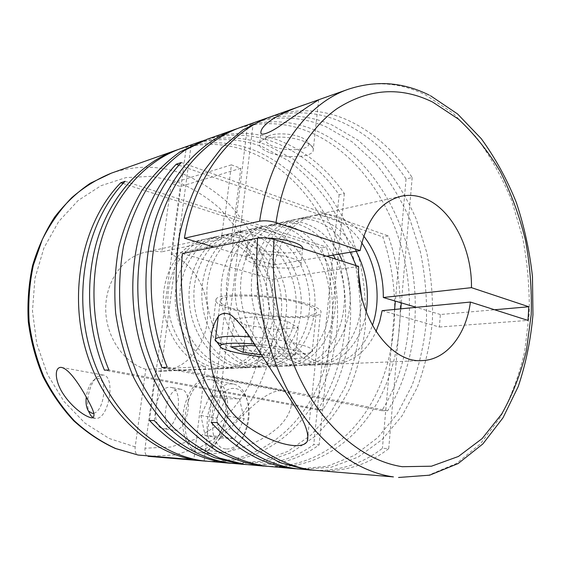 <?xml version="1.0" encoding="UTF-8"?>
<svg xmlns="http://www.w3.org/2000/svg" width="561" height="561" viewBox="0 0 561 561"><rect width="100%" height="100%" fill="white"/><g stroke="black" fill="none" stroke-linecap="round" stroke-linejoin="round"><path stroke-width="0.42" stroke-dasharray="2.81 2.1" d="M230.901 239.316C223.573 237.072 216.209 236.735 208.811 238.306C184.962 243.25 166.379 271.356 167.914 303.01C169.261 334.665 190.565 362.988 215.115 367.736L225.578 368.591C252.092 367.476 272.905 340.59 273.838 309.483C275.009 278.389 256.51 247.233 230.901 239.316M238.495 237.717C231.139 235.438 223.748 235.087 216.322 236.665C192.374 241.623 173.728 270.002 175.291 301.993C176.666 333.977 198.096 362.609 222.752 367.413L233.257 368.275C259.876 367.16 280.724 340.015 281.643 308.606C282.786 277.218 264.21 245.739 238.495 237.717M243.306 236.7C235.936 234.407 228.523 234.042 221.076 235.627C197.072 240.592 178.384 269.14 179.969 301.341C181.357 333.543 202.872 362.371 227.598 367.21L238.123 368.079C264.806 366.957 285.682 339.643 286.58 308.059C287.709 276.475 269.084 244.799 243.306 236.7M252.702 234.715C245.297 232.38 237.85 232.009 230.368 233.593C206.259 238.579 187.486 267.457 189.113 300.079C190.537 332.694 212.205 361.908 237.051 366.803L247.632 367.693C274.434 366.564 295.352 338.935 296.222 306.972C297.316 275.03 278.593 242.962 252.702 234.715M257.695 233.664C250.269 231.307 242.808 230.922 235.311 232.513C211.139 237.506 192.325 266.566 193.973 299.406C195.424 332.245 217.163 361.656 242.079 366.592L252.681 367.49C279.546 366.354 300.486 338.556 301.341 306.404C302.421 274.259 283.649 241.98 257.695 233.664M265.844 231.945C258.39 229.554 250.9 229.154 243.376 230.746C219.113 235.76 200.235 265.101 201.918 298.305C203.398 331.502 225.27 361.249 250.283 366.242L260.928 367.153C287.891 366.01 308.866 337.939 309.686 305.465C310.738 273.011 291.888 240.389 265.844 231.945M271.005 230.859C263.537 228.439 256.026 228.032 248.488 229.631C224.176 234.652 205.256 264.175 206.953 297.611C208.461 331.032 230.41 360.996 255.486 366.024L266.159 366.936C293.179 365.793 314.174 337.547 314.973 304.875C316.011 272.211 297.113 239.379 271.005 230.859M285.556 227.787C278.039 225.312 270.486 224.87 262.899 226.476C238.439 231.525 219.414 261.559 221.181 295.64C222.745 329.714 244.919 360.267 270.164 365.4L280.9 366.34C308.087 365.183 329.118 336.439 329.875 303.206C330.857 269.981 311.825 236.532 285.556 227.787M290.984 226.644C283.445 224.141 275.879 223.692 268.277 225.305C243.769 230.354 224.702 260.577 226.497 294.904C228.082 329.216 250.332 359.994 275.633 365.169L286.398 366.116C313.641 364.952 334.693 336.032 335.422 302.582C336.383 269.147 317.309 235.473 290.984 226.644M333.416 255.059C324.945 239.912 313.746 229.814 299.833 224.772C292.274 222.233 284.679 221.77 277.057 223.383C252.464 228.446 233.341 258.986 235.171 293.698C236.798 328.409 259.175 359.552 284.574 364.79L295.381 365.751C336.207 365.232 357.883 302.091 335.471 259.035M339.11 254.105C330.611 238.846 319.398 228.678 305.45 223.587C297.877 221.02 290.268 220.55 282.625 222.163C257.983 227.233 238.832 257.969 240.683 292.94C242.338 327.897 264.792 359.271 290.247 364.545L301.075 365.52C340.815 364.973 362.834 304.665 342.631 261.321M350.239 252.24C341.698 236.777 330.429 226.455 316.432 221.272C308.831 218.657 301.194 218.159 293.522 219.779C268.789 224.863 249.568 255.984 251.475 291.44C253.172 326.895 275.788 358.724 301.348 364.075L312.218 365.064C340.857 364.32 362.588 331.649 361.438 295.766M356.158 251.244C347.596 235.676 336.305 225.277 322.28 220.038C314.658 217.395 307.007 216.89 299.322 218.517C274.546 223.601 255.297 254.925 257.226 290.647C258.951 326.362 281.643 358.43 307.26 363.823L318.15 364.818C342.042 364.075 361.782 341.123 366.221 311.958M361.761 242.843C353.591 230.655 343.613 222.38 331.832 218.026C324.188 215.34 316.509 214.814 308.802 216.441C283.95 221.539 264.659 253.193 266.629 289.343C268.403 325.485 291.215 357.953 316.923 363.416L327.848 364.426C348.795 362.315 363.647 349.335 372.399 325.478M363.724 236.041C356.27 226.763 347.659 220.333 337.89 216.742C330.233 214.036 322.547 213.496 314.826 215.122C294.167 220.508 280.612 237.128 274.168 264.981L214 247.057M92.979 417.622L95.587 418.408C108.953 419.993 116.274 375.519 102.859 374.986L97.698 376.613C89.886 381.957 85.013 402.16 89.101 412.3M317.26 470.616C343.956 472.32 367.771 464.992 388.717 448.625L382.42 448.288C362.364 463.849 339.608 471.191 314.16 470.3M301.299 469.262L330.899 467.341L358.255 457.04L382.265 439.431L402.125 415.771L417.293 387.378C425.021 366.571 430.049 344.65 432.377 321.621C433.148 298.326 431.248 275.185 426.662 252.191L416.241 219.092C406.963 198.075 395.442 179.05 381.669 162.031L358.458 140.453L332.196 125.082C307.519 114.339 282.316 113.224 256.573 121.737M271.664 116.393C297.554 107.845 322.891 109.093 347.673 120.145C373.317 132.003 394.825 151.133 412.181 177.535L406.066 178.98C388.738 152.767 367.273 133.799 341.663 122.06C317.94 111.583 293.634 110.054 268.747 117.48M298.319 468.968L327.491 466.254L354.37 455.42L377.883 437.531L397.272 413.808L412.012 385.533C419.488 364.881 424.298 343.171 426.444 320.401C427.068 297.4 425.049 274.567 420.392 251.917L409.923 219.33C400.652 198.657 389.173 179.955 375.484 163.223L352.434 142.031L326.397 126.933C302.751 116.723 278.536 115.342 253.761 122.782M269.392 466.57C317.912 470.237 360.527 438.933 382.42 392.777C404.158 346.249 405.94 287.099 388.359 235.95L382.791 236.938C400.154 287.281 398.555 345.45 377.378 391.487C356.046 437.173 314.426 468.624 266.629 466.296M249.084 464.852C275.058 466.563 298.417 459.901 319.139 444.873L313.76 444.585C293.817 458.968 271.384 465.637 246.461 464.599M235.578 463.709L264.413 462.068L291.236 452.664L314.924 436.451C328.928 422.699 340.562 406.627 349.84 388.226C357.645 368.886 362.785 348.493 365.274 327.049C366.228 305.359 364.517 283.824 360.155 262.443L350.092 231.721C341.074 212.261 329.84 194.709 316.383 179.071L293.698 159.373L268.053 145.544C243.958 136.028 219.407 135.432 194.394 143.756M207.17 139.233C232.352 130.86 257.057 131.562 281.285 141.323C306.369 151.842 327.4 169.254 344.377 193.545L339.11 194.786C322.168 170.656 301.18 153.384 276.152 142.964C252.836 133.637 229.021 132.698 204.702 140.145M240.325 127.494C265.9 119.016 290.956 119.991 315.499 130.404C360.428 149.815 394.937 197.416 408.688 251.861C422.16 306.46 414.965 366.852 387.672 410.764L381.81 410.694C409.109 367.062 416.346 307.028 402.924 252.766C389.222 198.657 354.769 151.4 309.924 132.186C286.369 122.27 262.275 121.036 237.633 128.49M209.688 453.856L209.078 453.8C204.043 452.299 210.606 447.973 215.936 442.587L231.342 427.251C244.287 413.878 264.617 391.269 280.717 390.561L283.074 390.722C297.947 393.394 292.512 416.977 274.455 430.42C257.927 444.046 229.828 453.519 209.688 453.856M233.046 463.463L261.524 461.184L287.926 451.353L311.18 434.915L330.492 412.98L345.296 386.732C352.876 367.525 357.827 347.308 360.155 326.088C360.968 304.637 359.166 283.368 354.734 262.275C348.865 241.602 340.597 222.254 329.945 204.232C318.031 187.276 304.223 172.781 288.522 160.741L263.081 147.129C239.884 138.034 216.188 137.2 192.009 144.633M208.447 461.415C255.486 465.02 297.505 436.213 319.391 393.226C341.137 349.917 343.346 294.602 326.341 247.008L321.502 247.871C338.311 294.784 336.27 349.272 315.03 392.174C293.641 434.768 252.506 463.695 206.09 461.191M180.607 148.637C205.424 140.369 229.8 140.86 253.733 150.117C297.547 167.388 331.327 211.294 344.517 261.966C357.441 312.772 349.826 369.18 322.624 409.951L317.561 409.888C344.749 369.362 352.392 313.269 339.51 262.751C326.362 212.374 292.66 168.756 248.944 151.645C225.866 142.782 202.325 142.059 178.307 149.485M269.182 152.452C261.538 149.352 258.383 146.063 259.715 142.599L262.352 140.11C269.553 135.503 291.979 136.218 304.378 141.547C309.392 143.644 312.365 145.895 313.297 148.307L313.115 151.168C310.17 157.893 283.971 158.525 269.182 152.452M123.048 183.482L224.232 216.315L221.385 239.098C215.641 238.018 209.912 238.088 204.204 239.316C181.28 244.112 163.076 270.185 163.314 300.444C163.398 330.695 182.101 359.285 205.466 366.628L145.804 369.285L135.187 446.893C134.78 451.493 135.741 454.207 138.062 455.027M236.118 310.506C220.697 306.495 214.022 302.681 216.083 299.083C219.533 292.218 273.824 294.209 303.235 302.702C317.33 306.762 323.066 310.38 320.45 313.55C314.896 320.254 265.29 318.192 236.118 310.506M249.694 336.81C266.868 338.052 282.281 340.247 295.942 343.402C309.097 346.677 314.504 349.454 312.168 351.719L310.92 352.406C302.344 356.27 259.666 353.465 234.175 347.596L222.359 344.37M300.261 303.052C313.262 306.776 318.564 310.107 316.18 313.031C311.159 319.188 265.444 317.302 238.642 310.212C224.533 306.523 218.432 303.038 220.354 299.742C223.601 293.452 273.256 295.282 300.261 303.052M254.603 343.998C268.424 345.19 280.717 347.014 291.475 349.454C304.567 352.673 309.055 355.246 304.953 357.175C297.863 359.208 283.943 359.138 263.193 356.978M301.299 137.452C305.296 139.135 307.687 140.951 308.459 142.901C311.734 149.983 287.001 152.213 273.158 146.344C265.171 142.88 263.397 139.549 267.821 136.337C273.642 132.627 291.411 133.181 301.299 137.452M291.566 258.06C299.104 260.5 302.197 262.814 300.829 264.995C298.073 269.483 271.412 268.901 256.096 264.175C248.186 261.756 244.841 259.385 246.062 257.057C248.25 252.534 276.201 253.053 291.566 258.06M252.17 239.217L247.92 241.482C246.686 243.965 250.003 246.461 257.878 248.979C273.116 253.888 299.721 254.301 302.505 249.505L302.863 248.642M209.26 376.515C197.584 376.838 185.789 393.815 183.202 413.247C180.467 432.664 187.563 451.03 199.204 452.447L199.849 452.51C211.238 453.583 224.12 437.082 227.107 416.788C230.241 396.508 222.766 378.149 211.602 376.655L209.26 376.515M93.799 413.233C104.521 410.989 107.985 377.153 97.474 378.57L94.108 379.895C90.033 383.352 87.418 389.053 86.268 396.999M222.906 452.517C227.359 452.783 231.714 450.827 235.978 446.661C248.032 435.336 252.422 407.062 244.442 393.184C241.525 387.84 237.773 384.79 233.201 384.019L231.09 383.885C205.943 382.84 196.806 450.371 222.24 452.454L222.906 452.517M200.242 449.368C210.712 450.294 222.5 435.119 225.22 416.514C228.089 397.924 221.237 381.066 210.964 379.699L208.881 379.573C184.064 378.661 174.499 447.285 199.583 449.298L200.242 449.368M226.553 448.954C230.501 449.165 234.351 447.433 238.102 443.751C248.719 433.751 252.583 408.941 245.55 396.669C242.513 391.178 238.572 388.422 233.741 388.394C211.034 387.342 203.433 448.435 226.553 448.954M179.38 389.089L180.39 389.152C194.646 389.958 188.279 431.984 174.05 430.238L173.503 430.189C159.282 429.165 165.257 388.317 179.38 389.089M164.1 428.737C178.23 430.462 184.709 388.128 170.551 387.356L169.548 387.293C155.523 386.557 149.436 427.685 163.56 428.695L164.1 428.737M204.106 460.96L215.445 368.661L220.873 368.78C246.433 367.7 266.861 342.687 268.894 312.933C271.103 283.193 255.038 252.331 230.992 242.036L233.769 219.407L321.502 247.871M125.117 181.301L326.341 247.008M225.003 216.125L234.547 219.225L240.788 168.3L231.398 164.857L225.003 216.125L224.232 216.315M233.769 219.407L234.547 219.225M205.466 366.628L193.91 459.164M322.624 409.951L108.904 369.965M317.561 409.888L104.437 370.169M154.289 420.61L191.147 144.969M149.492 420.455L186.364 146.659M344.377 193.545L319.139 444.873M339.11 194.786L313.76 444.585M181.343 162.508L388.359 235.95M178.924 165.158L382.791 236.938M387.672 410.764L167.248 367.273M381.81 410.694L161.926 367.518M216.918 422.573L253.221 122.992M211.202 422.391L247.583 124.991M358.682 274.357L356.116 265.619M412.181 177.535L401.332 302.877M406.066 178.98L395.344 301.096M394.614 309.441L382.42 448.288M400.813 308.838L388.717 448.625M182.374 253.551L272.541 279.329C269.911 324.363 302.449 367.069 334.005 364.173C352.687 362.532 366.691 351.656 376.017 331.551M382.118 310.661L439.389 327.028L440.371 314.511L494.585 309.763M209.989 395.94L223.601 395.877L228.18 416.157L218.734 436.283L205.102 435.609L200.922 415.547L209.989 395.94L225.697 398.794L239.435 398.78L244.161 418.843L234.75 438.709L218.734 436.283M200.922 415.547L216.665 418.148L225.697 398.794M205.102 435.609L220.992 437.994L216.665 418.148M220.992 437.994L234.75 438.709M228.18 416.157L244.161 418.843M223.601 395.877L239.435 398.78M277.485 329.524L298.221 327.729L287.47 321.313L254.575 316.741L234.239 318.886L246.356 325.247L277.485 329.524L274.476 356.572L295.254 355.464L284.35 349.889L255.991 346.067M261.819 354.882L274.476 356.572M246.356 325.247L243.923 345.934M234.239 318.886L230.88 346.838M254.575 316.741L251.244 345.429M287.47 321.313L284.35 349.889M298.221 327.729L295.254 355.464M267.071 238.032L255.22 238.593M439.389 327.028L527.992 320.408M440.371 314.511L416.276 307.33M274.168 264.981L326.579 256.202M358.626 266.419L272.541 279.329M240.788 168.3L180.291 186.497L171.224 183.447L161.87 251.833L221.385 239.098M231.398 164.857L171.224 183.447M111.309 173.174C134.991 165.236 158.321 165.25 181.301 173.223C198.131 180.109 213.51 189.779 227.429 202.248C240.276 216.02 250.991 231.574 259.561 248.909L269.049 276.363C273.102 295.507 274.567 314.819 273.452 334.3L268.172 362.665C262.246 380.891 253.888 397.588 243.088 412.749C231.006 426.711 217.009 438.008 201.111 446.64L175.467 454.929L148.097 456.317C145.65 455.63 144.619 452.93 145.011 448.218L155.404 371.137L215.445 368.661M230.992 242.036L171.133 254.449C194.309 263.712 209.744 292.12 207.409 319.602C205.249 347.105 185.277 370.211 160.628 371.235L155.404 371.137M171.133 254.449L180.291 186.497M145.804 369.285C123.371 362.574 105.636 336.425 105.713 308.69C105.643 280.942 123.203 256.84 145.306 252.198L153.574 251.216L161.87 251.833M348.577 89.157C374.993 80.518 400.778 82.516 425.939 95.174L452.713 112.908L476.373 137.312C490.419 156.393 502.214 177.571 511.758 200.852L522.6 237.394C527.473 262.716 529.682 288.179 529.219 313.781L524.738 351.116C519.22 375.162 511.036 397.293 500.195 417.51L480.511 443.772L456.465 463.449L428.786 475.111L398.562 477.481M135.187 446.893L109.297 438.52L85.062 423.197L64.003 401.494L47.517 374.475L36.753 343.676L32.468 310.976L34.929 278.424L43.898 248.039L58.653 221.602L78.119 200.515L100.994 185.705L125.86 177.634L151.365 176.336L176.252 181.491C192.185 187.886 206.764 196.932 219.989 208.636L237.212 228.993C246.903 244.315 254.357 260.844 259.575 278.572C263.432 296.685 264.827 314.952 263.761 333.374C261.272 351.586 256.356 368.879 249.007 385.246C240.332 400.778 229.554 414.306 216.679 425.813L195.06 439.291L170.825 446.998L145.011 448.218M216.322 236.665L208.811 238.306M230.368 233.593L221.076 235.627M243.376 230.746L235.311 232.513M262.899 226.476L248.488 229.631M277.057 223.383L268.277 225.305M293.522 219.779L282.625 222.163M308.802 216.441L299.322 218.517M95.075 418.366L91.198 417.777M259.715 142.599L260.872 132.943M430.596 95.805L429.053 95.033M212.156 330.597L216.083 299.083M312.168 351.719L316.18 313.031M304.953 357.175L310.92 352.406M308.459 142.901L313.297 148.307M300.829 264.995L302.505 249.505M209.078 453.8L199.204 452.447M233.201 384.019L210.964 379.699M245.55 396.669L244.442 393.184M238.102 443.751L235.978 446.661M180.39 389.152L170.551 387.356M173.503 430.189L163.56 428.695M222.24 452.454L199.583 449.298M94.108 379.895L97.698 376.613M283.074 390.722L211.602 376.655M246.062 257.057L247.92 241.482M267.821 136.337L262.352 140.11M218.299 316.341L220.354 299.742M308.01 434.537L320.45 313.55M422.342 360.576L334.005 364.173M313.115 151.168L318.627 100.019M102.859 374.986L61.871 367.497M401.185 196.238L314.826 215.122M327.848 364.426L318.15 364.818M312.218 365.064L301.075 365.52M295.381 365.751L286.398 366.116M280.9 366.34L266.159 366.936M260.928 367.153L252.681 367.49M247.632 367.693L238.123 368.079M233.257 368.275L225.578 368.591M204.204 239.316L145.306 252.198M220.873 368.78L160.628 371.235"/><path stroke-width="0.84" d="M326.579 256.202L360.148 250.578C366.501 219.877 380.176 201.764 401.185 196.238C409.032 194.59 416.851 195.319 424.649 198.44C451.998 209.043 472.229 249.077 471.457 287.653L383.31 297.505C383.479 273.859 376.95 253.369 363.724 236.041M60.476 367.371C53.583 368.233 55.791 382.868 63.042 393.647C69.802 404.341 82.348 415.596 91.198 417.777L91.738 417.826C97.537 416.872 90.854 405.533 84.949 394.678C78.659 383.738 68.912 368.914 61.444 367.42L60.476 367.371M89.101 412.3L90.707 415.428L92.979 417.622M312.239 470.062L393.436 476.913C357.462 471.899 319.742 444.761 293.024 399.86C266.475 354.882 252.941 293.922 257.646 238.095L182.374 253.551C177.451 304.153 189.969 359.082 215.235 399.804C240.655 440.434 277.022 465.272 312.239 470.062M268.747 117.48L265.802 118.469L242.78 129.998L221.735 147.718L203.664 171.273C193.328 189.639 185.432 210.123 179.976 232.738C176.112 256.195 175.151 280.248 177.094 304.896C180.719 329.384 187.058 352.722 196.105 374.909C206.532 395.968 218.881 414.453 233.152 430.378L256.195 449.824L280.844 462.93L306.047 469.543L314.16 470.3M298.319 468.968L290.353 468.218C261.65 464.347 235.269 449.073 211.202 422.391L216.918 422.573C241.076 449.452 267.541 464.838 296.306 468.723L311.06 470.09M292.562 402.833L250.585 338.101C244.547 328.942 238.222 321.397 231.602 315.457C226.861 312.624 222.605 312.722 218.832 315.738C215.831 319.931 213.608 324.882 212.156 330.597C207.009 355.358 211.315 379.334 225.066 402.539C242.611 434.824 300.31 455.083 307.323 441.191C309.476 433.709 304.56 420.925 292.562 402.833M266.629 466.296L258.958 465.567C244.891 463.077 230.999 458.281 217.296 451.191C203.867 442.797 191.273 432.25 179.513 419.558C162.69 399.144 149.373 374.012 140.825 346.06C121.779 279.666 137.838 204.379 176.238 164.219L181.343 162.508C142.838 202.9 126.751 278.754 145.902 345.653C154.492 373.822 167.879 399.144 184.765 419.712C196.567 432.496 209.211 443.113 222.682 451.57C236.433 458.709 250.36 463.526 264.462 466.03L295.331 468.758M237.633 128.49L207.17 139.233L184.744 150.292C170.558 160.453 157.872 173.37 146.687 189.05C136.625 206.139 128.918 225.129 123.553 246.027C119.717 267.667 118.666 289.82 120.405 312.491C123.757 335.001 129.724 356.459 138.301 376.859C148.223 396.227 160.025 413.254 173.707 427.945C188.187 441.016 203.524 451.072 219.716 458.113L244.196 464.326L263.873 466.1M204.702 140.145L179.843 152.01C165.698 162.115 153.041 174.962 141.891 190.544C131.856 207.521 124.163 226.392 118.813 247.142C114.984 268.628 113.925 290.626 115.643 313.129C118.974 335.471 124.907 356.768 133.448 377.02C143.321 396.248 155.074 413.148 168.707 427.734C183.124 440.722 198.412 450.707 214.561 457.706L238.972 463.884L246.461 464.599M233.046 463.463L225.676 462.762C197.851 459.059 172.458 444.957 149.492 420.455L154.289 420.61C177.346 445.28 202.823 459.473 230.725 463.19L243.839 464.41M265.802 118.469L240.325 127.494C206.16 139.619 175.712 172.304 160.783 218.033C146.021 263.789 148.307 320.373 167.248 367.273L161.926 367.518C143.083 320.976 140.825 264.841 155.558 219.407C170.467 174.008 200.824 141.505 234.912 129.409M253.761 122.782L250.921 123.743M123.048 183.482L120.783 182.746L125.117 181.301C87.895 219.12 72.236 288.796 90.188 350.092C108.049 411.451 155.867 455.041 203.671 460.904L230.515 463.281M148.097 456.317L206.09 461.191M308.227 106.499L318.655 99.795L307.19 103.813C294.048 108.14 282.688 113.133 273.123 118.806C264.708 124.367 260.62 129.079 260.872 132.943C261.131 136.533 272.155 131.59 282.092 124.409L308.227 106.499M307.19 103.813L271.664 116.393C230.403 130.376 194.464 176.638 184.401 238.236L259.631 221.209C269.582 153.321 306.488 103.336 348.577 89.157L316.32 100.587M138.062 455.027L115.755 448.555C101.057 441.809 87.292 432.594 74.459 420.918C62.418 407.945 52.166 393.114 43.702 376.438C36.472 358.949 31.605 340.66 29.102 321.565C28.043 302.365 29.453 283.607 33.33 265.29L42.299 239.554C50.322 223.678 60.09 209.758 71.612 197.802C83.905 187.157 97.137 178.952 111.309 173.174L90.279 183.265C77.011 192.297 65.132 203.58 54.641 217.1C45.182 231.742 37.818 247.906 32.566 265.591C28.667 283.859 27.244 302.554 28.288 321.677C30.778 340.695 35.638 358.914 42.867 376.34C51.332 392.973 61.612 407.777 73.701 420.75C86.604 432.447 100.475 441.689 115.328 448.484L138.062 455.027M360.148 250.578L275.998 222.542C270.093 220.838 264.638 220.389 259.631 221.209M263.193 356.978C253.467 355.877 244.68 354.475 236.847 352.778C225.711 350.281 220.101 348.002 220.01 345.927C221.798 343.122 233.334 342.476 254.603 343.998M302.863 248.642C302.989 246.51 299.805 244.358 293.312 242.191C285.528 239.792 276.783 238.404 267.071 238.032M86.268 396.999C85.623 403.107 86.359 407.805 88.477 411.08L92.376 413.429L93.799 413.233M120.783 182.746C84.388 219.688 68.533 287.029 84.999 347.168C101.394 407.356 146.982 451.605 193.84 459.711L138.223 455.048M193.91 459.164L193.84 459.711M178.307 149.485L175.993 150.271C142.929 162.017 113.61 192.423 99.115 234.281C84.781 276.173 86.66 327.54 104.437 370.169L108.904 369.965C91.036 327.028 89.136 275.29 103.505 233.124C118.034 190.985 147.445 160.411 180.607 148.637L202.212 140.986M192.009 144.633L189.604 145.453M176.238 164.219L178.924 165.158M342.631 261.321L339.11 254.105M335.471 259.035L333.416 255.059M366.221 311.958C369.348 290.472 365.996 270.234 356.158 251.244M361.438 295.766L358.682 274.357M356.116 265.619L350.239 252.24M395.344 301.096L394.614 309.441M383.31 297.505L401.332 302.877L400.813 308.838M376.017 331.551L379.699 321.474L382.118 310.661L470.413 302.056L527.992 320.408L528.82 306.762L471.457 287.653M214 247.057L184.401 238.236M372.399 325.478C381.487 299.462 377.139 265.704 361.761 242.843M243.923 345.934L243.158 352.392L261.819 354.882M255.991 346.067L251.244 345.429L230.88 346.838L243.158 352.392M255.22 238.593L252.17 239.217M222.359 344.37C217.366 342.631 214.926 341.053 215.038 339.636L215.522 338.83C219.007 336.362 230.403 335.688 249.694 336.81M494.585 309.763L528.82 306.762M416.276 307.33L401.332 302.877M257.646 238.095C262.66 237.352 268.13 237.815 274.07 239.463L358.626 266.419C356.396 316.264 390.302 363.717 422.342 360.576C446.661 359.818 466.261 334.384 470.413 302.056M275.998 222.542C283.768 171.091 307.281 129.563 337.133 108.582C368.675 88.498 400.533 86.338 432.699 102.095L458.477 119.163C474.354 133.946 488.315 151.477 500.349 171.757C511.12 193.194 519.493 216.034 525.475 240.269C530.012 264.925 531.926 289.665 531.211 314.49L526.435 350.569C520.769 373.71 512.516 394.867 501.674 414.025L482.144 438.583L458.477 456.437L431.458 466.205L402.223 466.703C368.233 461.605 332.757 435.539 307.631 392.868C282.66 350.12 269.855 292.428 274.07 239.463M398.562 477.481L429.649 475.181L458.141 463.561L482.846 443.947L503 417.819L518.189 386.648C525.846 363.879 530.762 339.917 532.95 314.77L532.473 276.671C529.654 251.146 524.255 226.371 516.274 202.346C506.892 179.085 495.216 157.865 481.254 138.672L457.587 113.981L430.596 95.805M429.053 95.033C402.994 82.095 376.172 80.132 348.577 89.157M88.477 411.08L90.707 415.428M220.01 345.927L215.038 339.636M215.522 338.83L218.299 316.341M307.323 441.191L308.01 434.537M175.993 150.271L111.309 173.174M61.871 367.497L61.444 367.42"/></g></svg>
